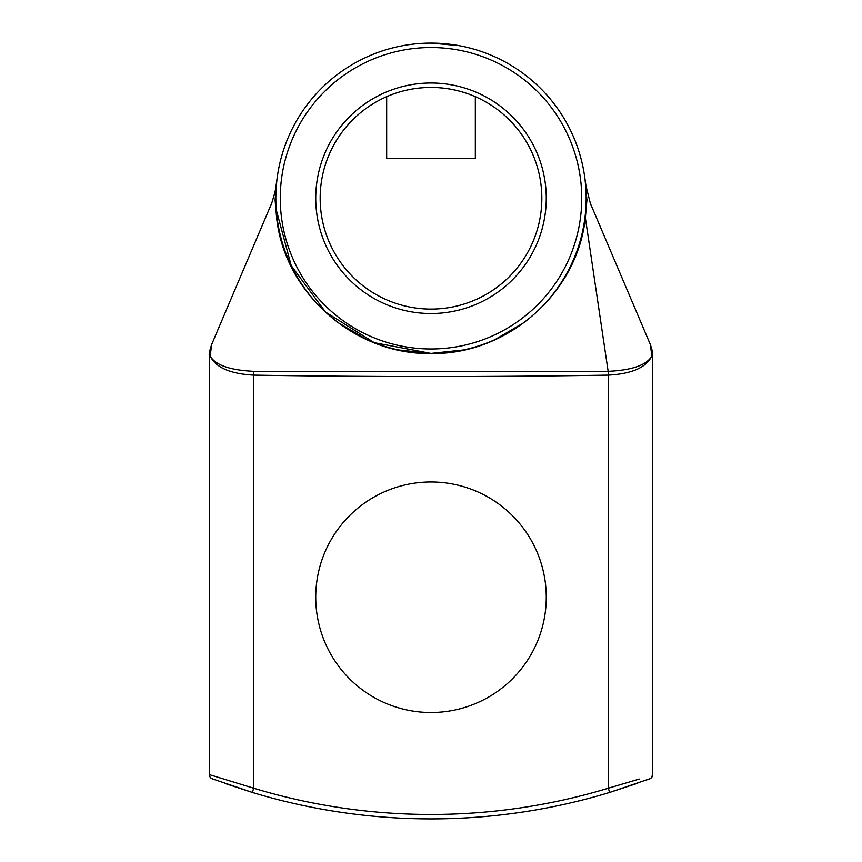 <?xml version="1.0" encoding="UTF-8"?>
<svg xmlns="http://www.w3.org/2000/svg" width="862" height="862" viewBox="0 0 862 862"><rect width="100%" height="100%" fill="white"/><g stroke="black" fill="none" stroke-linecap="round" stroke-linejoin="round"><path stroke-width="1.29" d="M475.328 96.684L475.328 158.36L475.328 96.684C461.224 90.575 446.451 87.493 431 87.428A110.832 110.832 0 0 0 320.168 198.26A110.832 110.832 0 0 0 431 309.092A110.832 110.832 0 0 0 541.832 198.26A110.832 110.832 0 0 0 431 87.428C415.441 87.493 400.658 90.585 386.672 96.684L386.672 158.36L475.328 158.36L386.672 158.36L386.672 156.55M276.271 209.811L291.227 265.625L325.502 312.033L374.313 342.688L431 353.42A155.16 155.16 0 0 1 275.84 198.26A155.16 155.16 0 0 1 431 43.1A155.16 155.16 0 0 1 586.16 198.26A155.16 155.16 0 0 1 431 353.42A155.16 155.16 0 0 1 275.84 198.26A155.16 155.16 0 0 1 431 43.1L458.853 45.621M652.653 355.618L651.823 355.887L650.347 344.552C652.318 350.468 653.094 354.174 652.653 355.618L652.653 774.626A4.429 4.429 0 0 1 649.797 778.763L609.606 792.458A616.47 616.47 0 0 1 252.394 792.458L253.676 788.213A612.031 612.031 0 0 0 608.324 788.213L639.259 779.054M431 481.977A115.26 115.26 0 0 0 315.74 597.247A115.26 115.26 0 0 0 431 712.508A115.26 115.26 0 0 0 546.26 597.247A115.26 115.26 0 0 0 431 481.977M585.136 180.406L586.914 199.995L585.363 217.892C577.228 293.726 506.91 354.972 430.978 353.517C355.122 354.972 284.751 293.705 276.637 217.892L275.086 199.995L276.864 180.406M211.664 344.52L210.177 355.887L209.347 355.618C208.884 354.271 209.66 350.575 211.664 344.509L271.735 203.152C274.569 194.047 275.98 188.39 275.98 186.17L277.252 177.389M210.791 357.137C216.642 365.531 230.951 370.261 253.719 371.317L608.281 371.317C631.038 370.261 645.347 365.531 651.209 357.137C645.422 367.88 631.124 373.871 608.324 375.132C490.112 377.039 371.888 377.039 253.676 375.132C230.854 373.871 216.556 367.869 210.791 357.137L210.177 355.887M584.748 177.367L584.932 178.768M651.823 355.887L651.209 357.137M650.347 344.552L590.362 203.4L586.02 186.17L584.748 177.389M253.719 371.317L253.676 788.213L209.347 774.626L209.347 355.618M224.766 783.386L252.394 792.458L212.203 778.763A4.429 4.429 0 0 1 209.347 774.626M431 818.9A616.47 616.47 0 0 0 609.606 792.458A616.47 616.47 0 0 1 431 818.9A616.47 616.47 0 0 0 609.606 792.458L637.729 783.202M609.606 792.458L608.324 788.213L608.281 371.317M431 348.991A150.731 150.731 0 0 0 581.731 198.26A150.731 150.731 0 0 0 431 47.529A150.731 150.731 0 0 0 280.269 198.26A150.731 150.731 0 0 0 431 348.991M431 83A115.26 115.26 0 0 1 546.26 198.26A115.26 115.26 0 0 1 431 313.52A115.26 115.26 0 0 1 315.74 198.26A115.26 115.26 0 0 1 431 83M585.363 217.892L608.13 371.317M431 87.428A110.832 110.832 0 0 0 320.168 198.26A110.832 110.832 0 0 0 431 309.092M277.758 173.93L277.068 178.768M277.101 218.032L277.187 218.668M523.245 323.024L495.09 339.563M463.605 349.95L430.892 353.42L398.222 349.918M366.759 339.499L338.637 322.938M647.146 779.765C651.219 778.03 650.573 779.614 652.653 774.626M212.181 778.752L214.853 779.765"/></g></svg>

